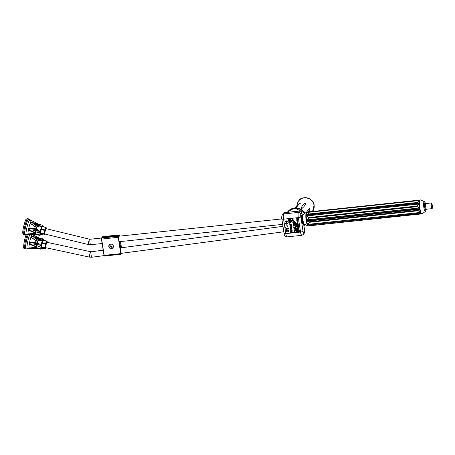 <?xml version="1.0" encoding="UTF-8"?>
<svg xmlns="http://www.w3.org/2000/svg" width="455" height="455" viewBox="0 0 455 455"><rect width="100%" height="100%" fill="white"/><g stroke="black" fill="none" stroke-linecap="round" stroke-linejoin="round"><path stroke-width="0.68" d="M302.962 222.216A4.01 0.859 -96.1 0 1 302.649 223.416A4.01 0.859 -96.1 0 1 302.512 223.479A4.01 0.859 -96.1 0 1 301.511 221.323L301.233 219.532A4.01 0.859 -96.1 0 1 301.455 215.681A4.01 0.859 -96.1 0 1 301.631 215.556A4.01 0.859 -96.1 0 1 302.382 216.745M302.649 223.416L302.365 223.439M302.438 216.472L301.898 212.963L300.897 214.26A2.167 0.466 83.9 0 0 300.818 216.87A2.167 0.461 171.2 0 1 298.315 217.609L283.579 219.173L285.814 233.614L300.55 232.05L298.315 217.609A4.334 0.927 -96.1 0 1 298.469 212.388L299.47 211.092L284.733 212.656A2.167 2.065 -142.3 0 0 283.34 213.423A2.167 2.167 0 0 1 284.83 212.593A2.167 0.466 83.9 0 0 284.733 212.656L283.732 213.952A2.167 2.065 -142.3 0 0 282.339 214.72L283.34 213.423M300.545 232.033L285.831 233.591L283.596 219.173M296.762 218.861L297.462 218.787L296.774 218.929M297.587 219.589L296.887 219.68L297.496 219.026L296.95 219.6L297.587 219.606L296.887 219.68L296.848 219.128M296.91 219.179L297.524 219.071M297.655 220.061L296.728 220.311L297.65 220.254M297.104 221.073L297.923 220.988L298.116 221.369L297.104 221.073M298.11 221.346L297.121 221.056M297.126 222.893C298.122 222.683 298.105 222.58 297.081 222.586L297.07 222.518C298.201 222.546 298.224 222.694 297.138 222.961L297.126 222.893C298.122 222.683 298.105 222.58 297.081 222.586L297.087 222.518M297.07 222.518C298.201 222.546 298.224 222.694 297.138 222.961L297.143 222.893M297.485 225.191L298.474 225.316L297.49 225.123M297.934 226.402L298.639 226.402L297.945 226.476M298.059 227.227L298.014 226.675L298.059 227.227L298.668 226.573L298.076 226.891L298.708 226.823L298.088 226.96L298.753 227.153L298.059 227.227M298.827 227.608L297.894 227.858L298.816 227.796M298.201 229.388L298.753 228.939L299.089 229.314L298.361 229.075L298.139 229.417L298.753 228.939M299.089 229.292L298.378 229.053L298.207 229.405M298.844 230.162L299.185 229.94L298.918 230.19L299.253 230.378L298.554 230.429L298.491 230.031L298.844 230.162M298.747 231.697L298.708 231.146L298.747 231.697L299.356 231.043L298.81 231.618L299.447 231.623L298.747 231.697M296.614 224.804L297.109 225.088L296.199 224.952L296.614 224.804M297.36 226.454L296.376 226.283M297.439 228.802L297.212 229.195L297.422 228.825L297.78 229.212L296.825 229.303L296.768 228.911L297.212 229.195L297.422 228.825M297.78 229.195L297.291 229.257M297.576 230.298L297.917 230.071L297.65 230.327L297.985 230.509L297.28 230.566L297.223 230.167L297.576 230.298M298.173 231.737L297.496 231.811L298.088 231.174L297.502 231.498L298.127 231.43L297.542 231.754L298.179 231.76L297.479 231.834L297.433 231.282M295.443 222.387L294.493 222.512L295.011 222.057L295.449 222.41L294.493 222.512L295.011 222.057M294.885 223.57L295.38 223.854L294.47 223.718L294.885 223.57M295.232 224.622L295.386 225.111L294.618 224.986L295.301 225.049L295.232 224.622M295.215 226.351L295.841 226.618L295.147 226.692L295.232 226.334M295.386 227.403L296.017 227.739L295.056 227.841L295.386 227.403M295.227 228.945L296.188 228.842L295.238 229.007M296.478 230.731L295.79 230.884L296.478 230.731L296.518 231.174M288.544 219.68L291.638 221.42A1.996 1.9 -142.3 0 0 291.655 221.335L291.41 221.198A1.735 1.655 -142.3 0 0 291.359 220.573L288.788 219.503A1.735 1.655 -142.3 0 0 288.544 219.68M290.813 225.97L290.859 224.941L291.473 225.578L290.938 226.22L290.068 225.907L289.994 225.106L290.421 224.895L290.813 225.97L291.228 225.799M290.58 228.421L291.837 228L290.608 228.62L289.789 228.097L290.301 227.91L291.826 228.023L291.826 228.456M292.121 229.98L292.167 230.759L290.739 230.759L292.013 230.412L290.557 229.582L292.121 229.98M291.405 222.012A1.996 1.9 37.7 0 1 291.359 222.085L288.106 220.322A1.735 1.655 37.7 0 1 288.254 220.027L291.393 221.34A1.735 1.655 37.7 0 1 291.177 221.892L291.405 222.012M289.243 219.316L291.638 220.669A1.996 1.9 -142.3 0 0 291.615 220.561L291.285 220.374A1.735 1.655 -142.3 0 0 289.243 219.316M292.98 219.884L292.525 219.356L292.98 219.884M292.997 222.222L293.685 222.734L292.974 222.666L292.593 221.904L293.617 222.262M293.509 222.967L293.486 222.876C293.39 223.542 293.356 223.536 293.384 222.853L293.464 223.359L293.503 222.882M293.486 222.876C293.39 223.542 293.356 223.536 293.384 222.853C293.356 223.536 293.39 223.542 293.486 222.876M294.01 224.804L293.333 224.952L293.003 224.542L294.01 224.804M293.993 226.636L293.993 226.175C293.896 226.846 293.867 226.835 293.896 226.152L293.976 226.658L294.015 226.18M293.993 226.175C293.896 226.846 293.867 226.835 293.896 226.152C293.867 226.835 293.896 226.846 293.993 226.175M294.442 227.608L293.731 227.534L294.442 227.608M294.311 228.461L293.856 227.927L294.311 228.461M295.056 231.561L294.072 231.464L294.988 231.14L294.396 231.299L295.056 231.561M287.247 221.249L287.293 221.551L286.65 221.488L286.804 222.484L284.722 220.993L286.326 221.158L286.275 220.811L287.247 221.249M287.162 225.538L287.304 226.448L286.991 226.419L286.855 225.509L287.162 225.538M286.855 230.031L286.451 230.662L286.895 231.151L287.6 229.872L288.265 229.849L288.737 230.634L288.612 231.402L288.055 231.658L288.464 230.651L287.952 230.094L287.241 231.356L286.604 231.396L286.201 230.173L286.73 229.724L286.855 230.031M288.362 228.438L288.407 228.757L286.167 228.541L286.007 229.326L285.712 227.398L286.115 228.217L288.362 228.438M286.11 223.837L286.002 222.944L286.485 222.711L287.64 223.524L287.003 224.292L287.395 223.53L286.553 223.001L286.172 223.485L286.519 224.19L285.211 223.957L285.029 222.768L285.456 223.724L286.11 223.837L286.002 222.95M295.136 232.095L294.226 232.442L294.106 231.692L295.136 232.095M294.624 230.833L294.641 230.355C294.539 231.021 294.504 231.015 294.544 230.332L294.624 230.833L294.658 230.355C294.556 231.004 294.522 230.998 294.561 230.31M294.641 230.355C294.539 231.021 294.504 231.015 294.544 230.332C294.504 231.015 294.539 231.021 294.641 230.355M293.947 228.643L294.066 229.013L294.601 228.649L294.01 228.808L294.686 229.189L293.702 229.093L293.936 228.655M293.879 225.674L293.424 225.145L293.879 225.674M294.169 224.11L293.185 224.025L294.169 224.11M293.287 224.031L293.782 224.076M293.225 221.818L293.248 221.335C293.145 222.006 293.111 222 293.145 221.312L293.225 221.818L293.265 221.34C293.162 221.989 293.128 221.977 293.162 221.295M293.248 221.335C293.145 222.006 293.111 222 293.145 221.312C293.111 222 293.145 222.006 293.248 221.335M293.31 220.283L292.36 220.317L293.31 220.487M292.713 220.351L293.208 220.271M293.276 220.055L292.559 219.987L293.276 220.055M293.117 219.026L292.423 219.077L292.377 218.605L292.542 218.957L293.048 218.593L292.457 218.758L293.117 219.026M291.103 221.994L288.021 220.709A1.735 1.655 -142.3 0 0 291.103 221.994M290.887 231.424L290.552 231.953L290.921 232.357L291.416 231.385L292.059 231.276L292.355 232.568L291.888 232.784L292.229 231.942L291.803 231.481L291.211 232.528L290.682 232.568L290.341 231.544L290.887 231.424M291.945 228.808L290.728 229.405L289.909 228.888L291.945 228.808L291.945 229.24M291.746 227.534L290.256 227.631L290.171 226.618L291.598 226.601L290.33 226.96L291.746 227.534M291.257 224.395L289.772 224.486L290.051 224.292L289.67 223.695L291.257 224.395M296.66 231.902L295.96 231.993L296.575 231.339L295.983 231.658L296.66 231.919L295.96 231.993L295.921 231.441M296.057 230.457L296.404 230.236L296.137 230.486L296.467 230.674L295.767 230.725L295.704 230.327L296.057 230.457M296.302 229.587L295.591 229.348L295.352 229.712L295.966 229.229L296.302 229.61L295.574 229.371L295.352 229.712L295.966 229.229M295.818 229.576L296.233 229.616L295.801 229.593M295.619 228.302L296.108 228.586L295.204 228.45L295.619 228.302M295.858 226.732L295.17 226.886L295.858 226.732L295.898 227.176M294.732 225.714L295.727 225.839L294.743 225.646M295.17 224.099L294.942 224.486L295.153 224.116L295.517 224.508L294.561 224.599L294.499 224.201L294.942 224.486L295.153 224.116M295.511 224.486L294.573 224.577L294.516 224.201M294.795 223.001L295.289 223.286L294.379 223.149L294.795 223.001M294.482 221.869L294.971 221.875M294.328 221.409L295.033 221.409L294.328 221.409M297.991 230.571L297.308 230.725L297.991 230.571L298.031 231.015M296.848 229.456L297.809 229.354L296.859 229.519M297.155 228.279L297.644 228.564L296.74 228.427L297.155 228.279M297.433 226.937L296.478 227.039L297.433 226.937L297.468 227.278M296.353 225.788L296.905 225.339L297.24 225.714L296.285 225.816L296.905 225.339M297.24 225.697L296.74 225.703M296.751 225.68L296.353 225.811M296.529 224.235L297.018 224.52L296.114 224.383L296.529 224.235M295.847 222.978L296.87 223.28L295.909 223.377L295.847 222.978M299.265 230.435L298.577 230.588L299.265 230.435L299.299 230.878M298.019 228.558L298.685 228.347L298.474 228.78L298.668 228.37L298.002 228.575L298.474 228.78L298.668 228.37L298.941 228.734M297.826 227.415L298.821 227.545L297.837 227.352M298.599 226.141L297.917 226.215L298.548 225.788L297.968 226.158L298.605 226.158L297.906 226.232L297.894 225.896M297.888 223.377L297.661 223.769L297.877 223.399L298.167 223.797L297.28 223.877L297.217 223.485L297.661 223.769L297.877 223.399M298.23 223.769L297.741 223.832M297.837 222.267L297.109 222.006L297.917 222.194M297.161 222.057L297.707 221.909L297.161 222.057L297.707 221.909L297.854 222.256M297.707 220.391L297.024 220.538L297.707 220.391L297.746 220.834M296.66 219.873L297.65 219.998L296.666 219.805M297.433 218.593L296.734 218.69L297.382 218.241L296.796 218.61L297.433 218.616L296.734 218.69L296.723 218.349M296.751 218.667L296.734 218.337M297.405 218.286L296.791 218.394M297.65 219.975L296.677 219.85M297.712 220.476L297.035 220.521M297.581 220.533L297.115 220.584M297.178 222.034L297.724 221.886L297.9 222.307M297.854 222.245L297.121 221.983L297.854 222.245M297.741 223.814L297.234 223.485M298.184 223.775L297.758 223.809M298.287 224.406L297.883 224.196M297.445 224.406L297.792 224.224M297.917 226.215L297.9 225.885M298.577 225.834L297.957 225.942M298.816 227.523L297.843 227.398M299.231 230.56L298.594 230.566M299.134 230.577L298.668 230.628M296.865 223.257L295.909 223.377M295.926 223.359L295.869 222.978M296.296 223.268L296.268 222.956M297.03 224.508L296.12 224.372M296.961 224.474L296.182 224.412M296.302 225.794L296.666 225.487M296.683 225.686L296.37 225.788M297.451 226.914L296.489 227.017M297.655 228.552L296.745 228.416M297.581 228.529L296.808 228.45M297.161 229.667L296.87 229.502M297.815 229.405L296.978 229.513M297.997 230.657L297.32 230.702M297.866 230.713L297.399 230.765M295.033 221.386L294.339 221.483M294.965 221.869L294.493 221.613M294.675 221.835L294.959 221.955M295.295 223.274L294.391 223.138M295.227 223.251L294.436 223.2M295.46 224.491L295.039 224.525M295.722 225.816L294.749 225.691M295.858 226.823L295.187 226.863M295.733 226.874L295.267 226.926M296.12 228.575L295.215 228.427M296.051 228.541L295.272 228.478M295.369 229.69L295.733 229.377M295.591 229.348L295.432 229.684M296.012 230.48L295.727 230.338M296.467 230.645L295.773 230.645M295.977 231.97L295.926 231.436M296.62 231.646L295.995 231.731M296.597 231.385L296 231.64M290.068 224.275L289.687 223.678M291.291 224.611L289.755 224.264M291.638 226.829L290.37 226.783M290.489 227.432L290.193 226.59M291.78 227.762L290.244 227.409M290.728 229.383L289.943 228.888M291.962 228.785L290.7 229.212M291.086 232.272L291.416 231.39M292.349 232.568L291.843 232.516M292.161 232.38L292.082 231.561L291.627 231.578M291.302 232.437L290.466 232.312L290.438 231.362M288.032 220.715A1.735 1.655 -142.3 0 0 291.098 222.006M293.06 218.69L292.485 218.662M293.128 219.122L292.423 218.969M293.287 220.152L292.582 219.987M292.724 220.334L293.225 220.254L292.724 220.334M292.741 220.538L292.394 220.322M293.327 220.26L292.73 220.47M293.242 221.795L293.27 221.431M293.151 221.79L293.088 221.403L293.151 221.79M293.071 221.426L293.134 221.807L293.071 221.426M293.304 224.014L293.799 224.053M294.186 224.207L293.208 224.025M293.765 223.985L293.287 223.741M293.606 224.059L293.27 223.763L293.606 224.059M294.061 225.583L293.435 225.123M293.987 225.498L293.515 225.202M294.618 228.746L294.021 228.74M294.681 229.166L293.708 228.973M294.635 230.816L294.664 230.446M294.544 230.804L294.487 230.423L294.544 230.804M294.334 232.431L294.129 231.697M295.153 232.198L294.288 232.135M287.52 224.042L286.951 223.991M286.519 224.167L285.228 223.934L285.046 222.774M287.321 223.814L286.951 223.03L286.258 223.138M286.292 229.331L285.729 227.403M288.407 228.734L286.167 228.541M286.849 230.014L286.553 230.167M287.088 231.043L287.486 229.991M288.629 231.379L288.072 231.635L287.998 231.339M288.379 231.174L288.288 230.196L287.742 230.213M287.35 231.242L286.343 231.1L286.309 229.957M287.298 226.425L286.872 225.509M286.326 221.158L286.292 220.817M286.798 222.461L284.745 220.999M287.293 221.528L286.65 221.488M286.485 222.159L286.388 221.437L285.319 221.352L286.485 222.159L286.377 221.46L285.319 221.352M295.005 231.237L294.425 231.208M295.067 231.658L294.095 231.47M294.504 228.353L293.862 227.921M294.425 228.279L293.947 227.989M294.459 227.699L293.748 227.54M294.01 226.152C293.913 226.823 293.879 226.817 293.913 226.129M293.896 226.624L293.839 226.243L293.896 226.624M293.418 224.941L293.02 224.52M294.021 224.901L293.407 224.861M293.498 222.853C293.401 223.524 293.373 223.513 293.401 222.831M293.384 223.325L293.327 222.944L293.384 223.325M293.105 222.575L292.611 221.881M293.685 222.711L292.98 222.563M293.174 219.782L292.525 219.356M293.094 219.702L292.605 219.429M289.278 219.31L291.632 220.635M291.376 222.063L288.123 220.305A1.735 1.655 37.7 0 1 288.254 220.027M292.008 230.554L291.78 230.025L290.58 229.582M292.173 230.748L290.722 230.509M290.603 228.598L289.824 228.103M290.83 225.947L290.876 224.941M291.393 225.981L290.466 226.135L290 225.094M290.5 225.106L290.614 225.947L290.5 225.106L290.171 225.242M290.614 225.947L290.483 225.128L290.154 225.265M288.567 219.663L291.644 221.392M296.444 230.856L295.807 230.861M296.353 230.873L295.887 230.924M295.545 229.149L295.255 228.984M296.194 228.888L295.358 228.996M296.012 227.722L295.067 227.767M295.938 227.676L295.369 227.733M295.841 226.601L295.159 226.675M295.38 225.094L294.624 224.924M295.386 223.843L294.476 223.712M295.312 223.826L294.527 223.769M294.51 222.489L295.022 222.034M295.124 222.37L294.55 222.432M297.496 231.811L297.445 231.271M298.133 231.481L297.513 231.567M298.116 231.225L297.519 231.476M297.979 230.48L297.291 230.486M297.286 229.235L296.842 229.286L296.785 228.905M297.729 229.201L297.308 229.235M297.115 225.077L296.211 224.941M297.052 225.043L296.273 224.98M299.447 231.606L298.764 231.675M299.407 231.35L298.781 231.436M299.384 231.089L298.787 231.345M299.248 230.349L298.56 230.349M298.15 229.394L298.514 229.081M298.378 229.053L298.218 229.388M299.037 229.297L298.605 229.28L299.037 229.297M298.844 227.585L297.906 227.927M298.753 227.13L298.071 227.204M298.713 226.874L298.088 226.96M298.69 226.618L298.093 226.869M298.639 226.38L297.957 226.454M298.474 225.293L297.496 225.168M297.143 222.87C298.139 222.66 298.122 222.563 297.098 222.569M297.087 222.501C298.218 222.529 298.241 222.671 297.155 222.939L297.138 222.961M297.832 221.045L297.752 221.386M297.763 221.056L297.2 221.113M297.672 220.038L296.74 220.379M296.905 219.657L296.853 219.122M297.547 219.333L296.922 219.418M297.468 218.832L296.791 218.906M285.831 233.591L285.814 233.614A4.334 0.927 83.9 0 0 287.071 236.884L301.807 235.32A4.334 0.927 -96.1 0 1 300.55 232.05A2.167 0.461 -8.8 0 0 303.053 231.305A2.167 0.466 83.9 0 0 303.781 232.88L304.378 232.101A2.167 0.466 83.9 0 0 304.458 229.491L303.525 223.462M26.043 219.526A7.189 0.921 103.6 0 0 23.336 228.029A7.189 0.921 103.6 0 0 23.285 233.085M23.916 234.587C23.074 234.877 22.687 233.955 22.75 231.822C23.137 226.607 26.083 218.326 26.072 219.367L27.783 218.599A8.23 1.058 -76.4 0 0 24.809 226.34A8.23 1.058 -76.4 0 0 23.916 234.587L24.837 234.695A8.116 1.041 -76.4 0 1 25.434 227.79A8.116 1.041 -76.4 0 1 28.261 219.191L29.649 220.601L28.267 219.162A8.133 1.041 -76.4 0 1 28.369 219.048L28.591 219.054M25.52 234.717L26.236 234.655M25.526 234.7L26.242 234.632M29.649 220.601L28.261 219.179M26.191 234.615A7.189 0.973 102.2 0 0 23.984 243.323A7.189 0.973 102.2 0 0 24.291 247.327M28.489 218.969L30.144 220.829L28.381 219.06A8.116 1.041 -76.4 0 1 28.654 218.923L27.783 218.599M29.535 219.845L30.587 220.937L29.535 219.845A7.712 0.99 103.6 0 0 29.49 219.907A7.729 0.99 103.6 0 0 29.421 220.01L28.386 219.048M30.855 220.925L31.128 220.749L30.855 220.925L29.052 219.185M30.587 220.914L28.659 219.054M30.03 220.789L29.421 220.01M29.234 220.322A7.712 0.99 103.6 0 0 26.737 228.416A7.712 0.99 103.6 0 0 26.18 234.592L29.854 234.462A7.712 1.046 102.2 0 0 27.476 243.038A7.712 1.046 102.2 0 0 27.328 248.777L29.251 248.527A7.053 0.955 -77.8 0 1 29.774 241.429A7.053 0.955 -77.8 0 1 32.22 234.746L31.827 234.547M26.339 248.908L27.328 248.777M28.341 234.348A8.116 1.098 -77.8 0 0 26.015 243.203A8.116 1.098 -77.8 0 0 25.878 248.891L26.566 248.896M35.769 234.462L35.518 234.786L29.854 234.462M31.162 222.654L35.49 223.644L31.145 222.819L30.94 222.176L31.304 222.216L37.714 223.996L37.958 223.678L31.537 220.715A7.053 0.904 -76.4 0 0 29.109 226.806A7.053 0.904 -76.4 0 0 28.096 234.331M30.73 223.741L34.671 226.328L30.73 223.741M29.41 228.672L33.943 228.325L29.438 228.711A6.495 0.83 103.6 0 0 29.211 229.832L29.427 228.694L29.097 228.387L34.176 228.029L36.201 228.347L36.548 227.09L34.671 226.328L30.798 223.536M29.04 230.412L28.722 230.207L29.154 229.934L33.238 231.777L33.352 232.209L29.04 230.412M36.445 234.552L28.46 234.365A6.979 0.893 103.6 0 1 28.341 233.853L35.234 233.625L35.325 232.642L33.352 232.209M30.718 234.2L31.531 234.962L31.799 234.78L31.531 234.962L30.758 234.217M30.644 234.496L29.04 234.405M35.513 234.786L33.505 234.643M30.616 234.37L31.162 234.968L30.587 234.359M30.707 234.308L31.258 234.951M30.36 234.439L30.809 234.899L30.337 234.433M30.468 234.416L30.809 234.877M28.847 234.092L28.79 233.665M35.325 232.642L33.238 231.777L35.854 232.602L35.763 233.5L35.245 233.563M36.548 227.09L35.228 226.584A5.989 0.768 -76.4 0 0 34.813 228.091L33.943 228.325L34.176 228.029M34.779 228.399L33.943 228.33M36.201 228.347L36.554 228.564L36.144 228.581M36.593 226.954L35.308 226.436M30.94 222.176A6.979 0.893 103.6 0 0 30.451 223.485L30.821 223.564M31.156 222.757L30.838 223.604M38.55 224.207L36.696 223.121A5.989 0.768 -76.4 0 0 36.389 223.507L36.303 223.814L35.501 223.593L35.78 223.314M36.292 223.866L35.49 223.644M37.714 223.996L38.01 224.338L37.611 224.258M31.867 236.674L36.224 237.555L31.856 236.833L31.634 236.196L31.998 236.23L38.453 237.857L38.703 237.533L32.22 234.746M31.452 237.76L35.456 240.246L31.452 237.76M30.246 242.72L34.773 242.259L30.28 242.76A6.495 0.882 102.2 0 0 30.081 243.886L30.269 242.743L29.928 242.441L30.297 242.339L35.001 241.958L37.026 242.225L37.344 240.962L35.336 240.001L37.873 241.218L36.099 240.348M29.928 244.466L29.603 244.272L30.024 243.988L34.159 245.734L34.284 246.161L29.928 244.466M34.5 248.618L29.484 248.458A6.979 0.944 102.2 0 1 29.336 247.947L36.201 247.492L36.269 246.547L34.284 246.161M36.798 248.385L36.548 248.709L29.251 248.527M28.887 233.933L35.843 234.683L32.169 234.052L36.747 234.018L39.665 235.161L38.971 235.195L35.843 234.683L35.74 234.342L32.169 234.052M34.045 231.993L33.937 232.368A5.989 0.768 -76.4 0 0 33.824 233.489L35.763 233.5M35.376 232.346L35.752 232.511M29.211 229.832L33.249 231.743M37.026 227.29L36.554 228.558M31.145 222.819A6.495 0.83 103.6 0 0 30.855 223.587M38.14 224.349L38.374 224.036L38.01 224.338M37.475 248.458L29.484 248.458M29.78 247.742L29.848 248.174M36.269 246.547L34.159 245.734L36.798 246.491L36.736 247.401L36.224 247.475M31.514 237.555L36.013 240.49A5.989 0.813 -77.8 0 0 35.632 242.003L34.773 242.259L35.001 241.958M35.609 242.31L34.779 242.265M37.026 242.225L37.39 242.43L36.98 242.458M31.634 236.196A6.979 0.944 102.2 0 0 31.162 237.516L31.537 237.584M31.861 236.771L31.56 237.624M39.301 238.045L37.429 237.015A5.989 0.813 -77.8 0 0 37.117 237.396L37.037 237.709L36.229 237.504L36.508 237.22M37.026 237.76L36.224 237.555M38.453 237.857L38.76 238.192L38.362 238.096M32.606 229.917L37.526 229.343L40.051 231.515C39.42 232.63 38.379 232.886 36.929 232.3L32.606 229.917L40.051 231.515M34.142 224.355L38.971 224.906L41.399 226.624L38.163 227.034L34.142 224.355L41.399 226.624M38.971 235.195L39.955 235.383A5.221 0.671 -76.4 0 1 40.529 230.15A5.221 0.671 -76.4 0 1 42.412 225.231L39.426 224.315M35.649 233.898L35.74 234.342L39.665 235.161M29.842 247.901A6.495 0.882 102.2 0 0 29.888 248.015L34.318 248.396M32.942 248.248L36.866 248.595L33.169 248.055L37.731 247.89L40.688 248.97L33.169 248.055M34.972 245.927L34.876 246.309A5.989 0.813 -77.8 0 0 34.796 247.435L36.736 247.401M36.315 246.246L36.69 246.405M30.081 243.886L34.176 245.7M37.828 241.15L37.39 242.43M31.856 236.833A6.495 0.882 102.2 0 0 31.577 237.607M38.891 238.192L39.124 237.885L38.76 238.192M33.477 243.886L38.385 243.186L40.956 245.296C40.358 246.428 39.323 246.712 37.862 246.161L33.477 243.886L40.956 245.296M34.881 238.295L39.727 238.727L42.196 240.376L38.965 240.866L34.881 238.295L42.196 240.376M39.972 249.021L40.995 249.192A5.221 0.705 -77.8 0 1 41.399 243.931A5.221 0.705 -77.8 0 1 43.197 238.977L40.182 238.141M36.639 247.799L36.747 248.248L40.688 248.97M42.645 226.539A4.118 0.529 103.6 0 0 42.554 226.402A4.118 0.529 103.6 0 0 42.372 226.522A4.118 0.529 103.6 0 0 40.939 230.839A4.118 0.529 103.6 0 0 40.614 234.405A4.118 0.529 103.6 0 0 40.757 234.325M43.464 240.274A4.118 0.557 102.2 0 0 43.361 240.143A4.118 0.557 102.2 0 0 43.179 240.263A4.118 0.557 102.2 0 0 41.832 244.608A4.118 0.557 102.2 0 0 41.627 248.197A4.118 0.557 102.2 0 0 41.775 248.117M40.512 233.375L43.856 234.188L44.089 235.133L40.58 234.285L40.484 233.904M45.164 234.103A3.447 0.444 -76.4 0 1 44.891 234.609A3.447 0.444 -76.4 0 1 44.8 234.7L44.089 235.133M43.856 234.188A4.095 0.523 -76.4 0 1 43.902 233.779L40.552 232.971M41.24 229.599L44.59 230.406L43.902 233.779M44.59 230.406A4.095 0.523 -76.4 0 1 44.738 229.86L41.394 229.053M42.304 226.618L45.654 227.432L44.738 229.86M45.654 227.432A4.095 0.523 -76.4 0 1 45.762 227.29L42.406 226.476M45.995 228.234L45.762 227.29M41.479 247.156L44.84 247.884L45.119 248.839L41.593 248.077L41.473 247.674M44.8 234.7A3.447 0.444 -76.4 0 1 45.125 231.259A3.447 0.444 -76.4 0 1 46.41 228.057A3.447 0.444 -76.4 0 1 46.456 228.751M46.177 247.776A3.447 0.466 -77.8 0 1 45.909 248.293A3.447 0.466 -77.8 0 1 45.824 248.379L45.119 248.839M44.84 247.884A4.095 0.557 -77.8 0 1 44.874 247.475L41.513 246.746M42.105 243.351L45.472 244.079L44.874 247.475M45.472 244.079A4.095 0.557 -77.8 0 1 45.608 243.527L42.247 242.805M43.111 240.365L46.478 241.087L45.608 243.527M46.478 241.087A4.095 0.557 -77.8 0 1 46.586 240.951L43.214 240.223M46.859 241.906L46.586 240.951M45.113 234.092A3.23 0.415 -76.4 0 1 44.931 234.405A3.23 0.415 -76.4 0 1 44.778 234.496A3.23 0.415 -76.4 0 1 45.147 231.265A3.23 0.415 -76.4 0 1 46.296 228.222A3.23 0.415 -76.4 0 1 46.41 228.74M45.824 248.379A3.447 0.466 -77.8 0 1 46.023 244.932A3.447 0.466 -77.8 0 1 47.263 241.707A3.447 0.466 -77.8 0 1 47.337 242.396M46.126 247.765A3.23 0.438 -77.8 0 1 45.944 248.089A3.23 0.438 -77.8 0 1 45.784 248.18A3.23 0.438 -77.8 0 1 46.052 244.938A3.23 0.438 -77.8 0 1 47.144 241.872A3.23 0.438 -77.8 0 1 47.286 242.384M119.443 241.713A2.815 0.603 83.9 0 0 119.534 241.736A2.815 0.603 83.9 0 0 119.602 241.713L120.586 247.509A2.906 0.62 83.9 0 0 120.797 252.138L120.581 251.535M120.797 252.138L121.479 253.298M118.818 236.1L118.948 236.065A2.906 0.62 -96.1 0 1 119.227 236.168M120.569 247.395L120.694 247.361A2.906 0.62 -96.1 0 1 121.166 247.799M110.741 244.068A2.36 2.252 -142.3 0 0 109.285 247.702A2.36 2.252 -142.3 0 0 113.261 247.281A2.36 2.252 -142.3 0 0 110.741 244.068M108.899 246.564A2.275 2.167 -142.3 0 0 112.914 247.719A2.275 2.167 -142.3 0 0 110.77 244.13A2.275 2.167 -142.3 0 0 108.899 246.564M112.522 247.935A2.275 2.167 -142.3 0 0 113.033 247.543M109.45 244.773A2.275 2.167 -142.3 0 0 109.2 245.37M109.854 244.449A2.167 2.065 -142.3 0 0 109.661 244.665L109.462 244.915A2.167 2.065 -142.3 0 0 109.917 247.878A2.167 2.065 -142.3 0 0 112.965 245.182M112.897 247.565L113.09 247.31A2.167 2.065 -142.3 0 0 113.249 247.071M111.754 244.244A2.167 2.065 -142.3 0 0 109.462 244.915M110.883 246.621A4.328 1.132 -173.6 0 1 110.042 246.462A4.328 0.654 -23.6 0 0 110.815 246.183A4.328 0.654 -81.2 0 1 110.935 245.302A4.328 1.132 68.8 0 0 111.265 246.132A4.328 1.132 6.4 0 0 112.152 246.235A4.328 0.654 156.4 0 1 111.333 246.576A4.328 0.654 98.8 0 0 111.259 247.395A4.328 1.132 -111.2 0 1 110.883 246.621L111.293 246.985M111.026 245.541L110.815 246.183M110.434 246.326L111.043 246.417M111.333 246.576L111.896 246.212M432.113 205.29A2.104 0.449 -96.1 0 1 431.943 207.884A2.104 0.449 -96.1 0 1 431.277 205.842A2.104 0.449 -96.1 0 1 431.499 203.704A2.104 0.449 -96.1 0 1 432.113 205.29M432.25 205.108A2.849 0.609 -96.1 0 1 432.022 208.629A2.849 0.609 -96.1 0 1 431.118 205.853A2.849 0.609 -96.1 0 1 431.42 202.958A2.849 0.609 -96.1 0 1 432.25 205.108M432.022 208.629L426.551 209.209A2.849 0.609 -96.1 0 1 425.641 206.439A2.849 0.609 -96.1 0 1 425.948 203.539L431.42 202.958M302.996 222.211L302.768 222.239A2.753 0.592 -96.1 0 1 301.892 219.56A2.753 0.592 -96.1 0 1 302.188 216.762L302.416 216.739M302.928 222.222A2.849 0.609 -96.1 0 1 302.78 222.336A2.849 0.609 -96.1 0 1 301.87 219.566A2.849 0.609 -96.1 0 1 302.177 216.665A2.849 0.609 -96.1 0 1 302.348 216.745M387.04 206.502L388.064 206.069L388.371 206.36M384.1 206.815L384.964 206.576M382.524 206.934C381.04 206.98 381.085 206.911 382.661 206.735L382.484 206.763C381.341 206.9 381.301 206.957 382.359 206.928M378.708 207.383L379.169 207.014L378.896 207.366M375.625 207.389C377.041 207.344 376.95 207.463 375.358 207.742L375.711 207.508M369.289 208.214L394.633 205.296M373.868 207.895L374.687 207.486L375.204 207.753M376.803 207.588L377.9 207.321M379.225 207.326L380.443 206.877L380.352 207.207M380.158 207.23L379.407 207.309M382.774 206.951L383.878 206.689M385.533 206.661L386.909 206.189L386.892 206.519M386.71 206.536L386.295 206.581M386.124 206.598L385.715 206.638M388.524 206.343L388.798 205.99L389.924 205.87L389.651 206.223M389.457 206.246L388.707 206.325M372.361 208.054L373.993 207.56L373.72 207.912M373.538 207.929L373.123 207.975M372.952 207.992L372.543 208.037M369.079 208.191L306.573 214.823L306.346 215.243L419.004 203.294L419.442 203.607L418.924 204.033L306.539 215.949L308.865 217.541L417.235 206.047L418.924 204.033M309.03 213.969L417.4 202.475L419.413 200.536L307.028 212.457L309.03 213.969L308.962 214.328L306.573 214.823M419.999 200.183A7.075 1.513 83.9 0 1 420.067 200.081L419.686 200.291A7.024 1.507 83.9 0 0 419.174 202.958L417.332 202.833L417.4 202.475M308.865 217.541L308.911 218.144L306.67 220.01L306.715 220.63L306.295 220.63A7.075 1.513 -96.1 0 0 306.357 221.005L306.715 220.63L419.373 208.68L419.874 208.964L419.391 209.255L307.006 221.17L309.474 221.784L417.844 210.29L419.391 209.255M306.539 215.949L305.925 215.647A7.075 1.513 -96.1 0 1 305.936 215.306L306.346 215.243L305.925 215.647M306.295 220.63L306.67 220.01M309.474 221.784L309.599 222.273L307.722 224.514L307.859 225.003L307.426 224.975A7.075 1.513 -96.1 0 0 307.517 225.168L420.545 213.139M307.006 221.17L306.357 221.005M307.426 224.975L307.722 224.514M310.003 224.906L309.064 225.839L421.381 213.907M308.16 225.06L420.767 213.162A7.024 1.507 83.9 0 0 421.37 213.901L422.166 213.816A7.024 1.507 -96.1 0 1 419.749 207.059A7.024 1.507 -96.1 0 1 420.699 199.95L419.897 200.035M309.042 225.674L308.831 225.834A7.024 1.507 -96.1 0 0 308.871 225.805L421.097 213.77M417.844 210.29L420.386 212.565M417.235 206.047L417.28 206.65L419.811 208.589L419.373 208.68L419.328 208.06M307.028 212.457L306.482 212.223A7.075 1.513 -96.1 0 1 306.551 212.121L419.709 200.052M306.482 212.223L419.993 200.035M419.174 202.958L419.453 203.271L419.004 203.294L419.072 202.913M419.453 203.271A7.075 1.513 83.9 0 0 419.442 203.607M419.811 208.589A7.075 1.513 83.9 0 0 419.874 208.964M425.829 209.186A2.815 0.603 -96.1 0 1 425.704 209.26A2.815 0.603 -96.1 0 1 424.885 207.133A2.815 0.603 -96.1 0 1 425.112 203.658A2.815 0.603 -96.1 0 1 425.249 203.709M305.936 215.306L306.414 214.862M306.943 212.047L306.551 212.121L306.943 212.047M369.483 207.963L308.962 214.328M374.914 207.594L375.221 207.884M374.875 207.656L374.391 207.707M375.574 207.679C376.689 207.474 376.757 207.389 375.784 207.412L375.574 207.679M375.375 207.867L375.648 207.514M376.82 207.713L377.07 207.235M378.731 207.508L378.981 207.031M379.242 207.457L379.498 206.98M380.249 207.281L380.443 206.877M382.791 207.076L383.047 206.598M384.122 206.94L384.373 206.462M384.39 206.587L384.981 206.701M384.441 206.604L384.441 206.598C385.379 206.462 385.413 206.422 384.532 206.479L384.441 206.598C385.379 206.462 385.413 206.422 384.532 206.479M385.55 206.786L385.806 206.308M386.278 206.661L385.823 206.433L386.085 206.28M388.087 206.195L388.394 206.485M388.047 206.263L387.558 206.314M388.542 206.468L388.798 205.99M389.548 206.291L389.742 205.893M372.383 208.185L372.634 207.707M373.106 208.06L372.651 207.833L372.918 207.673M296.086 207.924L299.14 203.851L300.8 203.066M298.27 204.545L297.041 205.444L295.34 207.924M301.056 209.277L303.809 206.786L305.823 204.181C305.857 201.241 301.221 205.916 301.056 209.277M308.553 211.82L309.639 208.054L306.642 212.007M302.467 216.284L301.932 212.855A2.167 0.461 -8.8 0 1 301.898 212.963A2.167 2.065 -142.3 0 0 299.47 211.092A2.167 0.466 -96.1 0 1 299.566 211.029L284.83 212.593M303.593 223.564L304.492 229.383A2.167 0.461 171.2 0 1 304.458 229.491M304.492 229.383C304.913 230.224 304.748 231.646 303.991 233.648A2.167 2.065 -142.3 0 0 304.378 232.101M303.991 233.648L303.388 234.427A2.167 2.065 -142.3 0 0 303.781 232.88M301.511 221.323L303.053 231.305M300.897 214.26A2.167 2.065 -142.3 0 0 298.469 212.388L283.732 213.952A4.334 0.927 83.9 0 0 283.579 219.173A2.167 0.461 -8.8 0 1 281.838 218.986C281.418 218.144 281.582 216.722 282.339 214.72M300.818 216.87L301.233 219.532M281.873 218.878A2.167 0.461 -8.8 0 0 281.838 218.986L284.074 233.426A2.167 0.461 -8.8 0 0 285.814 233.614M284.108 233.318A2.167 0.461 -8.8 0 0 284.074 233.426C284.341 235.912 285.342 237.066 287.071 236.884M102.113 243.516L90.772 244.722A2.753 0.592 -96.1 0 1 89.931 242.344A2.753 0.592 -96.1 0 1 90.073 239.33A2.753 0.592 -96.1 0 1 90.192 239.245L101.528 238.028L101.493 239.074L118.272 237.277L120.694 253.628L120.945 254.282L121.525 253.554M29.41 220.027A7.712 0.99 103.6 0 0 29.348 220.123A7.729 0.99 103.6 0 0 29.245 220.311M28.654 218.923L29.916 219.663A7.712 0.99 103.6 0 0 29.831 219.629M25.878 248.891L24.951 248.805A8.23 1.115 -77.8 0 1 25.059 243.237A8.23 1.115 -77.8 0 1 27.351 234.302M29.097 228.387A6.979 0.893 103.6 0 0 28.722 230.207M28.528 233.87L33.875 233.495M32.897 221.375L36.707 223.132M29.928 242.441A6.979 0.944 102.2 0 0 29.603 244.272M36.548 248.709L35.16 248.419M29.529 247.958L34.853 247.44M36.747 234.018L36.946 234.843M37.128 226.636L37.89 224.611M38.971 224.906L38.163 227.034M35.848 231.993L36.423 229.189M37.526 229.343L36.929 232.3M42.412 225.231L42.861 226.59A4.789 0.614 103.6 0 0 41.16 229.565A4.789 0.614 103.6 0 0 40.666 234.917A4.789 0.614 103.6 0 0 40.967 234.376L39.955 235.383M37.731 247.89L37.975 248.726M37.919 240.496L38.647 238.465M39.727 238.727L38.965 240.866M36.775 245.888L37.276 243.061M38.385 243.186L37.862 246.161M43.686 240.325A4.789 0.648 102.2 0 0 42.019 243.328A4.789 0.648 102.2 0 0 41.695 248.714A4.789 0.648 102.2 0 0 41.996 248.163L40.995 249.192M44.692 233.989L88.355 244.562A2.753 0.353 -76.4 0 1 88.571 242.174A2.753 0.353 -76.4 0 1 89.533 239.29A2.753 0.353 -76.4 0 1 89.652 239.211L45.989 228.637M45.676 247.674L89.567 257.126A2.753 0.375 -77.8 0 1 89.703 254.726A2.753 0.375 -77.8 0 1 90.602 251.825A2.753 0.375 -77.8 0 1 90.721 251.746L46.837 242.287M89.567 257.126L91.984 257.223A2.753 0.603 -97.6 0 1 91.068 254.868A2.753 0.603 -97.6 0 1 91.142 251.848A2.753 0.603 -97.6 0 1 91.262 251.769L90.721 251.746M120.621 247.457L120.666 247.44A2.815 0.603 -96.1 0 1 120.689 247.429A2.815 0.603 -96.1 0 1 121.053 247.816M119.71 241.673L120.598 247.395L119.813 241.639L119.455 241.696M102.494 236.771L119.369 234.968M102.034 237.385L118.778 235.514L119.238 234.911L119.602 235.548L119.278 234.888L102.608 236.657L102.028 237.379L102.648 236.674M102.102 237.413L118.874 235.588L118.846 236.094L118.778 235.514L119.335 234.985M121.491 247.759L120.529 241.565L121.491 247.759M119.688 236.117L119.597 235.554L119.688 236.117M120.797 253.594L121.058 254.163L121.508 253.623L120.945 254.282L104.275 256.051L120.905 254.265M118.272 237.277L118.198 236.259L118.664 235.662L101.937 237.459L101.425 239.068L104.024 255.397L120.694 253.628L118.198 236.259L101.528 238.028L101.92 237.521M101.425 239.068L104.275 256.051L101.471 238.062M118.294 236.338L118.67 235.656L101.994 237.425M281.827 218.923L118.835 236.208L118.67 235.656M119.534 241.736C118.823 240.74 118.584 238.915 118.829 236.259L118.8 236.287M119.602 241.713L120.586 247.503M118.761 235.73L118.835 236.208A2.906 0.62 83.9 0 0 118.783 239.62A2.906 0.62 83.9 0 0 119.699 241.787M120.552 247.588L120.757 251.979M103.956 255.392L104.184 255.972M394.718 205.233L417.332 202.833M418.958 202.902L394.337 205.512M306.539 220.157A7.024 1.507 -96.1 0 1 306.238 215.721M307.62 224.662A7.024 1.507 -96.1 0 1 306.681 221.056M308.029 225.919L304.332 224.218A4.925 1.058 -96.1 0 1 303.041 220.521A4.925 1.058 -96.1 0 1 303.303 214.498L306.562 212.058A7.024 1.507 83.9 0 0 306.187 220.652A7.024 1.507 83.9 0 0 308.029 225.919L308.831 225.834A7.024 1.507 -96.1 0 1 307.842 225.14M419.595 209.078A7.024 1.507 83.9 0 0 420.539 212.684M419.152 203.749A7.024 1.507 83.9 0 0 419.459 208.185M420.227 212.457L307.847 224.378M309.599 222.273L417.969 210.779M419.191 207.969L306.812 219.89M308.911 218.144L417.28 206.65M426.255 209.141A3.799 0.813 -96.1 0 1 425.112 209.175A3.799 0.813 -96.1 0 1 424.549 203.874A3.799 0.813 -96.1 0 1 425.675 203.664M422.166 213.816L425.425 211.376A4.925 1.058 -96.1 0 1 423.73 206.638A4.925 1.058 -96.1 0 1 424.396 201.656L420.699 199.95M306.26 214.931A7.024 1.507 -96.1 0 1 306.772 212.269M307.045 212.002L306.619 212.081M304.776 224.417A10.511 10.016 37.7 0 1 303.9 225.549M287.611 212.297A10.511 10.016 37.7 0 1 304.736 213.423M297.837 202.367A8.696 8.287 37.7 0 1 298.708 200.9A8.696 8.287 37.7 0 1 307.643 197.993A8.696 8.287 37.7 0 1 314.115 205.211A8.696 8.287 37.7 0 1 312.574 211.393L314.121 205.188C314.308 198.357 301.659 194.831 298.708 200.9L297.257 204.073A8.668 8.264 37.7 0 1 297.291 203.942A8.668 8.264 37.7 0 1 309.082 198.693A8.668 8.264 37.7 0 1 312.534 211.393M304.981 224.514A10.727 10.226 37.7 0 1 304.588 225.06A10.727 10.226 37.7 0 1 303.94 225.811L304.714 224.895A10.727 10.226 -142.3 0 0 304.992 224.52L304.714 224.895A10.727 10.226 -142.3 0 1 304.651 224.975M287.668 211.865A10.727 10.226 -142.3 0 1 287.731 211.785L294.63 207.975L305.112 213.145A10.727 10.226 -142.3 0 0 294.618 207.986A10.727 10.226 -142.3 0 0 287.731 211.785L287.327 212.326A10.727 10.226 37.7 0 1 287.606 211.945A10.727 10.226 37.7 0 1 304.952 213.264M301.932 212.855A2.167 2.167 0 0 0 299.566 211.029M303.388 234.427L301.807 235.32M282.669 224.366L119.438 241.679M24.837 234.695L26.293 234.621M24.951 248.805L23.916 248.06C23.199 249.59 23.927 240.069 26.185 234.581M29.916 219.663L31.537 220.715M30.639 234.496L33.482 234.643M35.143 248.652L34.517 248.623M37.429 237.015L33.624 235.383M43.697 240.325L43.197 238.977M46.41 228.057L46.222 227.745M47.263 241.707L47.07 241.4M89.652 239.211L90.192 239.245M88.355 244.562L90.772 244.722M282.976 226.34L120.473 247.895M103.148 250.187L91.262 251.769M283.818 231.783L121.422 253.321M104.002 255.63L91.984 257.223M425.8 203.652L424.987 203.738M426.38 209.124L425.573 209.215M302.177 216.665L301.187 216.768M302.78 222.336L301.807 222.438M419.954 213.247L421.37 213.901M425.425 211.376L426.312 209.135M424.396 201.656L425.732 203.658M304.332 224.218C303.735 224.673 303.121 223.121 302.484 219.549C302.393 216.011 302.666 214.328 303.303 214.498M307.358 211.973L306.562 212.058M308.735 225.834L421.421 213.924M297.081 205.404L297.291 203.942M309.844 210.045L309.536 211.712M296.967 205.512L295.005 207.946"/></g></svg>
